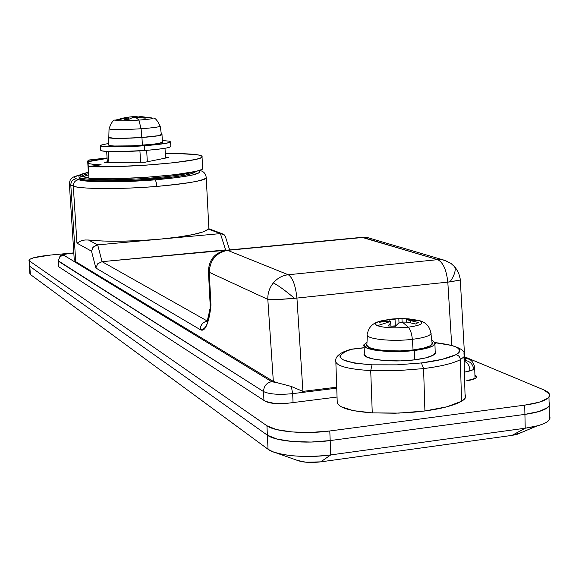 <?xml version="1.0" encoding="UTF-8"?>
<svg xmlns="http://www.w3.org/2000/svg" width="579" height="579" viewBox="0 0 579 579"><rect width="100%" height="100%" fill="white"/><g stroke="black" fill="none" stroke-linecap="round" stroke-linejoin="round"><path stroke-width="0.87" d="M227.605 250.099L102.056 261.657L225.593 249.925L226.346 250.229L225.593 249.925L220.418 233.612L208.454 229.125L208.881 228.777L206.247 177.695C206.435 180.25 189.955 183.159 156.8 186.424C106.066 190.411 74.575 187.929 73.287 186.04C79.953 189.188 120.62 189.471 156.8 186.424C156.496 182.718 155.852 180.532 154.868 179.866C121.945 182.595 84.925 182.436 78.708 179.693C75.219 180.322 73.41 182.443 73.287 186.04L76.949 243.137L91.511 251.177L95.832 267.997L96.143 266.347M74.278 259.226L75.726 261.679L70.797 185.056L69.386 183.42M88.37 172.245L87.675 161.201L90.411 161.295L87.675 161.201L88.37 172.245M226.693 250.193L226.758 250.186C215.135 252.343 209.026 259.334 208.418 271.146L209.251 272.296L267.816 299.379L278.275 299.452L294.501 298.323C285.107 290.397 278.043 285.273 273.317 282.943C269.459 287.777 267.628 293.256 267.816 299.379C267.628 293.256 269.459 287.777 273.317 282.943C277.37 278.181 282.342 275.445 288.248 274.75L437.673 259.66C443.015 262.236 446.395 269.727 447.813 282.125L449.992 281.886C454.544 275.235 456.093 270.161 454.624 266.673L452.981 265.001M208.447 271.703L210.112 303.816L210.951 305.111L209.251 272.296C209.902 260.072 216.018 252.755 227.612 250.338L288.248 274.75C292.627 277.522 295.522 285.295 296.933 298.076L447.813 282.125C446.395 269.727 443.015 262.236 437.673 259.66L443.015 259.891L447.835 261.57L442.747 259.848L437.673 259.66L361.976 237.332M193.647 171.804C187.495 174.098 173.758 176.146 152.436 177.941C117.11 180.865 78.599 180.199 78.889 176.877C78.73 180.199 117.19 180.858 152.436 177.941C167.396 176.718 178.94 175.271 187.06 173.613M464.843 359.747L465.096 360.442L465.849 359.537L464.792 358.372L465.849 359.537L465.096 360.442L464.843 359.747M29.898 273.577L30.354 274.468L268.041 449.253C275.872 455.586 306.284 458.452 330.768 454.913L525.218 428.214L512.031 435.386L516.946 434.409L520.977 432.687L512.031 435.386L320.708 461.861L305.9 462.216L297.396 460.406M29.334 265.537L29.797 266.362L29.341 265.5L29.797 266.362L29.428 260.948L266.941 425.782L29.428 260.948L29.797 266.362L267.382 435.184L29.797 266.362L30.354 274.468L29.797 266.362L267.382 435.184L266.941 425.782L276.596 429.589L292.004 431.956L310.757 432.448L329.791 430.979C305.242 434.395 274.772 431.768 266.941 425.782L267.382 435.184L277.037 439.085L292.431 441.516L311.169 442.045L330.182 440.568C305.661 444.035 275.213 441.307 267.382 435.184L268.041 449.253L267.382 435.184C275.213 441.307 305.661 444.035 330.182 440.568L329.791 430.979L524.719 405.141L329.791 430.979L330.182 440.568L524.921 414.383L330.182 440.568L330.768 454.913L330.182 440.568L524.921 414.383L524.719 405.141L539.194 402.217L547.792 398.251L549.464 396.072L549.297 393.894L543.688 389.826L464.734 356.867L543.688 389.826C548.921 392.055 550.665 394.473 548.921 397.078C546.048 400.581 537.985 403.266 524.719 405.141L524.921 414.383C538.173 412.487 546.229 409.751 549.102 406.169C546.229 409.751 538.173 412.487 524.921 414.383L525.218 428.214L524.921 414.383L539.382 411.408L547.973 407.363L549.732 404.83L549.073 402.26L549.102 406.169L549.073 402.26L549.732 404.83L547.973 407.363L539.382 411.408L524.921 414.383L330.182 440.568L311.169 442.045L292.431 441.516L277.037 439.085L267.382 435.184L29.797 266.362L28.979 260.441M525.218 428.214C538.456 426.282 546.504 423.466 549.362 419.782L549.333 415.744C551.671 419.471 547.777 422.815 537.645 425.768L525.218 428.214L512.031 435.386L320.708 461.861L330.768 454.913L525.218 428.214M297.816 460.566C303.707 462.52 311.336 462.954 320.708 461.861L330.768 454.913C306.783 457.663 287.466 456.607 272.796 451.736L268.041 449.253L30.354 274.468M226.628 250.2L362.056 237.325L227.612 250.338L363.113 237.448L437.673 259.66L288.248 274.75C282.342 275.445 277.37 278.181 273.317 282.943C278.043 285.273 285.107 290.397 294.501 298.323C281.807 299.473 272.912 299.821 267.816 299.379L273.339 381.409L278.803 383.153L271.681 381.655L63.741 255.187C63.191 254.499 65.369 253.892 70.276 253.363L73.815 253.03L64.935 254.217L63.741 255.187L271.681 381.655L278.803 383.153L273.339 381.409L75.726 261.679L74.228 259.399L69.371 184.064M58.92 266.89L58.269 260.818L263.525 391.563L263.944 400.407L263.525 391.563C269.358 394.277 279.064 394.972 292.656 393.64C279.064 394.972 269.358 394.277 263.525 391.563C263.792 386.128 266.514 382.82 271.681 381.655C266.514 382.82 263.792 386.128 263.525 391.563L58.551 261.303C58.66 257.879 60.39 255.846 63.741 255.187C60.39 255.846 58.66 257.879 58.551 261.303L58.92 266.89M278.803 383.153L291.36 386.468L292.656 393.64L293.054 402.579L292.656 393.64L336.891 388.147L292.656 393.64L291.36 386.468L302.911 391.382L296.933 298.076C295.522 285.295 292.627 277.522 288.248 274.75L227.612 250.338C215.931 252.676 209.808 259.993 209.251 272.296L208.447 271.095M474.715 368.671L473.738 369.561L469.895 370.922L464.416 372.217L473.738 369.561L474.751 368.613L474.708 367.209M92.481 248.094L93.4 246.951L97.692 244.874L88.449 240.01C107.108 241.892 130.883 241.617 159.768 239.178L139.908 240.596L120.229 241.233L102.555 241.023L88.449 240.01L97.692 244.874L159.768 239.178C187.625 236.398 203.851 233.048 208.454 229.125L203.33 231.839L192.916 234.582L177.977 237.108L159.768 239.178L220.418 233.612L97.692 244.874L102.056 261.657L97.735 263.756L95.832 267.997L200.254 329.646C205.711 330.385 209.28 322.206 210.951 305.111L209.649 310.192M363.113 237.448L367.701 237.636L371.255 238.686L367.976 237.687L363.113 237.448M97.735 263.756L102.056 261.657L207.181 320.976L102.056 261.657L97.692 244.874L95.151 245.641M88.174 160.311L107.072 157.951L89.18 159.985L95.065 160.18L89.18 159.985L88.174 160.311L87.675 161.201M88.725 174.815L82.775 176.711L88.725 174.815M88.573 172.318L81.415 174.482L80.546 175.502L81.212 176.204L88.913 177.724C83.897 177.138 81.393 176.544 81.393 175.929L81.834 176.342C82.428 175.415 84.7 174.525 88.659 173.671M78.903 176.515L79.504 175.263C81.407 174.561 76.305 175.343 88.565 172.202L80.836 174.511L79.96 175.538L80.633 176.248L88.92 177.833M78.968 178.042C78.672 181.386 117.182 182.081 152.501 179.143C178.795 176.856 193.147 174.373 195.557 171.71M83.991 240.104L81.147 240.813L76.949 243.137L73.287 186.04L70.797 185.056L75.726 261.679L273.339 381.409L267.816 299.379L209.251 272.296L210.951 305.111L207.043 321.881M93.4 246.951L91.511 251.177L76.949 243.137M210.141 303.758L210.951 305.111L209.28 315.526L207.072 324.131C205.147 329.364 202.874 331.202 200.254 329.646C200.435 325.029 202.73 322.185 207.13 321.121C202.744 322.228 200.45 325.072 200.254 329.646L95.832 267.997L91.511 251.177M225.557 237.151L224.319 234.893L220.418 233.612L225.593 249.925M208.925 228.77L222.162 233.713M208.454 229.125L220.425 233.612M222.256 233.75L224.319 234.893L225.593 237.252M81.147 240.813L84.925 239.988L88.449 240.01M195.593 171.37L192.988 173.251L184.303 175.35L170.313 177.391L132.895 180.387L97.431 180.872L85.634 180.062L79.612 178.672L78.932 176.971M69.342 183.514L70.797 185.056C70.913 181.48 72.708 179.374 76.175 178.745C73.519 177.688 74.698 176.465 79.714 175.075L77.224 175.864C74.315 176.95 73.967 177.905 76.175 178.745L78.708 179.693L88.594 181.256L106.623 181.857L130.014 181.372L154.868 179.866L176.986 177.601L192.764 174.967L199.893 172.39L198.619 170.573M454.609 266.658C456.093 270.14 454.558 275.22 449.992 281.886L460.334 280.026L460.305 279.592L460.291 280.055L447.813 282.125L451.707 345.171L447.813 282.125L294.501 298.323L296.933 298.076L302.911 391.382L336.855 387.17L302.911 391.382L291.36 386.468M464.134 362.034L465.096 360.442C470.206 361.267 473.079 364.307 473.738 369.561C473.079 364.307 470.206 361.267 465.096 360.442L464.669 361.405C468.078 363.156 469.822 366.326 469.895 370.922C469.822 366.326 468.078 363.156 464.669 361.405L464.134 362.034M76.175 178.745C72.708 179.374 70.913 181.48 70.797 185.056L73.287 186.04C73.41 182.443 75.219 180.322 78.708 179.693L76.175 178.745M198.611 170.573C203.83 173.628 189.253 176.725 154.868 179.866C155.852 180.532 156.496 182.718 156.8 186.424C186.286 183.818 202.744 180.945 206.182 177.811M200.037 170.653L199.219 170.392L200.037 170.653M464.785 358.206L468.997 359.183L464.785 358.206M165.297 153.601C189.152 153.377 201.42 154.434 202.107 156.757C204.069 161.331 125.165 168.308 88.211 166.6L101.166 164.812C91.793 164.443 87.429 163.654 88.073 162.453C89.347 161.136 95.687 159.782 107.101 158.4L90.158 161.375C87.603 162.214 87.284 162.938 89.188 163.56C91.127 164.175 95.115 164.595 101.166 164.812L88.211 166.6L88.963 178.578C125.889 180.597 204.691 173.367 202.708 168.402M202.607 167.852L202.701 168.438C202.375 169.401 199.748 170.436 194.833 171.543L174.417 174.764L145.539 177.369L114.693 178.745L88.963 178.578L88.211 166.6L113.962 166.643L144.844 165.254L173.758 162.735L194.211 159.688C199.14 158.646 201.767 157.676 202.093 156.793C202.404 155.91 200.508 155.194 196.397 154.636L178.918 153.616L165.297 153.594M104.358 162.402L107.31 161.831L104.358 162.402L144.945 162.25L104.358 162.402M168.301 157.517L144.945 162.25L168.301 157.517L165.514 157.531L168.301 157.517M50.945 255.006L73.808 252.885L50.945 255.006C37.78 256.352 30.455 258.053 28.972 260.109L29.428 260.948L29.536 259.414L33.698 257.749L50.945 255.006M58.58 265.667L58.341 266.514L265.428 401.377L274.736 403.505L288.747 403.122L337.246 397.006L288.747 403.122C277.927 404.164 270.154 403.585 265.428 401.377L58.341 266.514L58.58 265.681M466.804 380.671L475.793 378.21C477.313 377.153 477.024 376.147 474.918 375.206L476.531 377.494C475.243 378.956 472.001 380.019 466.804 380.671M139.148 117.233L135.783 116.618L135.812 117.204L135.783 116.618L132.548 116.697L132.605 117.675L132.548 116.697L128.676 117.103L128.799 119.252L128.676 117.103L135.783 116.618L139.85 117.11M118.08 119.549L120.714 118.709M152.827 118.145C153.189 118.724 148.542 119.375 138.888 120.092C148.123 119.412 152.798 118.782 152.914 118.203L139.814 116.553L147.565 117.754L145.083 118.138L135.522 117.204L132.287 117.732L128.972 119.245L124.709 119.325L128.227 117.342L115.901 120.504L115.561 120.099L116.003 119.947L115.901 120.504L128.227 117.342L124.471 117.761M161.396 134.516L157.98 135.739L141.804 137.476L141.11 128.748L138.888 120.092C127.409 120.808 119.752 120.946 115.901 120.504C119.752 120.946 127.409 120.808 138.888 120.092L135.522 117.204L138.888 120.092L141.11 128.748C153.319 127.829 159.688 126.946 160.224 126.099C159.688 126.946 153.319 127.829 141.11 128.748L141.804 137.476C154.361 136.499 160.904 135.544 161.447 134.603M162.033 134.574C161.447 135.537 154.752 136.514 141.956 137.505L142.398 145.228C155.186 144.214 161.867 143.194 162.453 142.166M170.624 141.739C169.9 143.071 161.194 144.395 144.518 145.727L144.786 150.497C161.461 149.15 170.154 147.79 170.877 146.407M120.794 118.572L128.227 117.342L128.343 119.26L128.227 117.342L127.93 119.274L127.843 117.819L124.709 119.325L128.972 119.245L132.287 117.732L135.522 117.204L145.083 118.138L147.565 117.754L142.058 116.849L142.101 117.595L142.058 116.849L139.814 116.553L139.857 117.291L139.814 116.553L141.088 116.589L151.691 117.928M170.827 146.292L170.639 146.791L166.361 148.036L157.293 149.339L144.786 150.497L117.675 151.662L107.433 151.488L101.672 150.822L100.768 150.135L100.5 145.713M100.746 150.294C100.348 151.995 123.544 152.132 144.786 150.497L144.518 145.727C123.255 147.341 100.058 147.254 100.457 145.618M108.584 143.462L100.912 145.126L101.383 146.125L107.144 146.755L130.55 146.538L144.518 145.727L166.101 143.317L170.385 142.108L169.329 141.153L162.323 140.545M162.41 142.087L158.921 143.389L151.959 144.359L131.744 145.85L113.846 146.017L109.402 145.539L108.678 145.018M108.664 145.141C111.638 146.415 122.886 146.444 142.398 145.228L141.956 137.505C122.422 138.707 111.175 138.721 108.201 137.534M108.816 137.071L108.939 137.903L113.39 138.338L131.295 138.12L151.524 136.666L158.494 135.732L161.823 134.856L161.353 134.227M108.787 137.498C111.653 138.663 122.661 138.656 141.804 137.476L121.547 138.359L113.868 138.287L108.809 137.382M141.11 128.748C122.509 129.877 111.805 129.928 109.018 128.893C111.805 129.928 122.509 129.877 141.11 128.748M128.676 117.103L126.779 117.421M139.814 116.553L140.654 116.574M107.339 162.388L106.674 151.445L107.339 162.388M108.917 162.381L108.259 151.524L108.917 162.381M140.588 162.265L139.923 150.829L140.588 162.265M147.319 161.773L146.668 150.352L147.319 161.773M165.543 158.081L165.008 148.282L165.543 158.081M366.579 344.7C364.567 349.513 391.65 352.712 413.066 349.977L412.335 339.337C411.843 333.844 410.489 329.784 408.282 327.164L402.296 322.047L407.602 322.177L402.296 322.047L408.282 327.164C420.687 325.434 424.559 323.335 419.905 320.882L406.834 319.651L418.32 322.489L415.527 324.008L407.602 322.177L415.527 324.008L418.32 322.489L410.533 320.621L410.598 322.771L410.533 320.621L406.834 319.651L419.905 320.882L412.936 319.384M364.09 354.03C362.331 359.327 391.52 362.852 414.557 359.856L414.26 350.505C391.194 353.443 361.984 350.056 363.75 344.896M419.905 320.882C424.559 323.335 420.687 325.434 408.282 327.164C394.589 328.409 384.297 327.909 377.399 325.68C384.297 327.909 394.589 328.409 408.282 327.164C410.489 329.784 411.843 333.844 412.335 339.337C391.513 341.943 365.175 338.976 367.122 334.438C365.175 338.976 391.513 341.943 412.335 339.337C424.19 337.825 430.494 335.748 431.246 333.12C430.494 335.748 424.19 337.825 412.335 339.337L413.066 349.977C425.247 348.392 431.724 346.199 432.491 343.412M383.457 320.382C375.764 322.04 373.744 323.806 377.399 325.68C373.962 323.979 375.453 322.322 381.872 320.723M389.819 319.666L395.044 319.109L391.332 319.08L400.603 318.515L408.788 318.877L398.837 318.66L389.819 319.666L382.162 320.809L389.819 319.666L389.877 321.425L389.819 319.666M377.399 325.68L390.441 321.49L386.815 321.215L379.238 322.3L382.162 320.809L382.191 321.772L382.162 320.809L379.238 322.3L386.815 321.215L390.441 321.49L377.399 325.68M402.296 322.047L398.482 323.212L395.37 326.288L387.916 325.934L390.782 322.85L390.441 321.49L390.782 322.85L387.916 325.934L395.37 326.288L398.482 323.212L402.296 322.047M389.464 319.478L383.732 320.325M409.31 318.92L406.465 319.007L406.834 319.651L406.465 319.007L409.31 318.92M409.31 319.043L418.472 320.411M431.746 340.112L435.299 342.898L433.186 345.815L425.811 348.493L414.26 350.505L400.335 351.511L386.294 351.352L374.403 350.063L366.507 347.863L363.735 345.106L367.021 341.921M366.55 345.019L369.12 347.552L376.408 349.578L387.351 350.765L400.263 350.91L413.066 349.977L423.698 348.131L430.494 345.67L432.462 342.985L431.985 342.102M435.314 343.492C434.293 346.474 427.273 348.811 414.26 350.505L414.557 359.856C427.563 358.14 434.576 355.752 435.596 352.691M364.075 354.254L366.847 357.077L374.743 359.349L386.627 360.695L400.654 360.876L414.557 359.856L426.101 357.808L433.468 355.072L435.574 352.083L435.162 351.243M390.897 326.158L390.782 322.85L390.897 326.158L395.276 325.977L395.044 319.109L395.276 325.977L395.746 325.876L390.897 326.151M398.989 323.039L398.837 318.66L398.989 323.039M402.094 322.098L401.978 318.588L402.094 322.098M406.567 322.127L406.465 319.007L406.567 322.127M406.921 322.141L406.834 319.651L406.921 322.141M337.267 400.82C336.225 407.023 347.892 411.047 372.261 412.885L395.001 413.211L414.057 412.154L424.914 410.974L446.778 406.827L461.535 401.276L465.35 397.831L465.024 394.422L465.451 395.168C466.341 397.223 465.038 399.257 461.535 401.276L460.377 359.689L464.213 356.577L460.377 359.689C452.836 363.474 440.568 366.442 423.582 368.599L424.914 410.974C441.828 408.673 454.037 405.438 461.535 401.276L460.377 359.689C460.03 356.859 458.525 355.202 455.847 354.724C464.134 349.166 457.272 345.171 435.249 342.732L451.663 345.446C456.093 346.705 458.698 348.153 459.494 349.803C460.269 351.453 459.06 353.089 455.847 354.724C448.754 358.213 437.268 360.956 421.396 362.946L423.582 368.599C440.568 366.442 452.836 363.474 460.377 359.689C460.03 356.859 458.525 355.202 455.847 354.724L441.936 359.4L421.396 362.946L396.948 364.85L372.007 364.828L354.536 363.113L343.202 359.892L340.112 357.33L339.938 355.817L345.062 351.656L351.648 349.275L364.169 347.805L350.527 349.361L343.803 351.771M350.852 349.253L345.062 351.656C333.895 358.22 342.877 362.613 372.007 364.828L370.712 370.603L372.007 364.828L396.948 364.85L421.396 362.946L423.582 368.599L397.411 370.647L370.712 370.603L397.411 370.647L423.582 368.599L424.914 410.974L398.859 413.095L372.261 412.885L370.712 370.603C346.256 369.076 334.561 365.53 335.632 359.957C334.561 365.53 346.256 369.076 370.712 370.603L372.261 412.885L353.052 410.605L340.626 406.509L337.26 403.288L335.871 362.599M464.213 356.577L463.967 353.61M464.886 361.122L460.24 278.984L458.619 272.847L455.268 267.368L450.853 263.322L444.629 260.326L367.701 237.636L362.056 237.325M29.891 273.635L29.348 265.841M549.413 419.71L548.972 397.02M516.736 434.46L537.124 425.905M275.488 452.669L297.664 460.5M58.269 260.999L58.645 266.716M475.012 378.666L474.744 368.62C474.259 362.302 470.655 359.414 467.427 358.488L464.749 357.366M210.141 304.438L210.018 307.84M195.507 171.391L195.528 171.775M225.318 236.391L229.639 249.911M107.072 157.944L89.028 159.999M79.982 174.872C70.638 177.608 74.271 177.015 71.81 178.223C70.739 178.491 69.914 180.264 69.335 183.536M206.247 177.695C205.762 173.432 203.403 171 199.169 170.407M73.815 252.972L70.117 253.32C57.516 255.86 61.468 253.841 58.262 260.847M88.044 162.945L88.276 166.593M202.643 168.561L202.042 156.902M124.767 117.703L115.612 120.077C113.506 119.491 111.32 122.393 109.04 128.799M139.857 116.545L152.892 118.188C154.817 117.392 157.256 120.07 160.202 126.208L161.425 134.726M162.004 134.704L162.424 142.304M170.588 141.92L170.841 146.588M108.23 137.607L108.678 145.025M109.04 128.943L108.809 137.389M364.111 346.148L364.372 353.248M367.354 335.516L366.912 343.984M379.39 321.396C372.558 323.27 368.57 327.388 367.441 333.757M391.925 319.015L400.4 318.522M408.506 318.863L418.031 320.288C425.666 321.844 429.987 326.361 430.986 333.822L432.231 344.158M434.952 344.331L435.234 353.545M435.205 342.602C457.504 345.366 467.101 350.143 463.989 356.932L465.132 398.222M342.913 352.17C338.36 354.63 335.972 357.149 335.755 359.718M350.968 349.231L364.169 347.69"/></g></svg>
